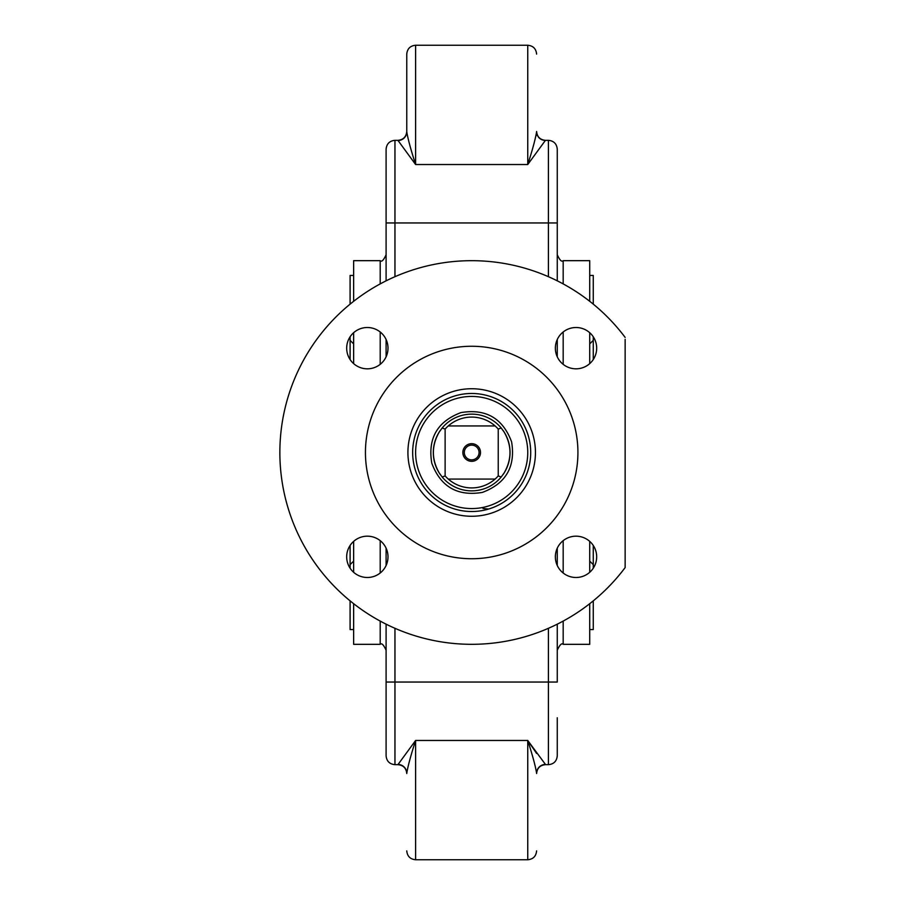 <?xml version="1.0" encoding="UTF-8"?>
<svg xmlns="http://www.w3.org/2000/svg" width="905" height="905" viewBox="0 0 905 905"><rect width="100%" height="100%" fill="white"/><g stroke="black" fill="none" stroke-linecap="round" stroke-linejoin="round"><path stroke-width="1.36" d="M480.51 452.5A8.824 8.824 0 0 1 471.686 461.324A8.824 8.824 0 0 1 462.851 452.5A8.824 8.824 0 0 1 471.686 443.676A8.824 8.824 0 0 1 480.51 452.5M464.299 452.5A7.376 7.376 0 0 0 471.686 459.876A7.376 7.376 0 0 0 479.062 452.5A7.376 7.376 0 0 0 471.686 445.124A7.376 7.376 0 0 0 464.299 452.5M495.103 425.938A35.408 35.408 0 0 0 448.258 425.938L495.103 425.938A35.408 35.408 0 0 1 498.236 429.072L501.189 427.986L504.142 432.058C511.925 445.69 511.925 459.31 504.142 472.942A38.361 38.361 0 0 1 503.067 474.559M440.294 474.559A38.361 38.361 0 0 1 439.219 472.942C431.436 459.31 431.436 445.69 439.219 432.058L442.172 427.986A38.361 38.361 0 0 1 501.189 427.986M442.172 427.986L445.124 429.072A35.408 35.408 0 0 1 448.258 425.938M503.067 430.441A38.361 38.361 0 0 1 504.142 472.942L501.189 477.014L498.236 475.928A35.408 35.408 0 0 1 445.124 475.928L442.172 477.014L439.219 472.942A38.361 38.361 0 0 1 440.294 430.441M501.189 477.014A38.361 38.361 0 0 1 442.172 477.014M563.17 621.101L563.17 644.326L589.721 644.326L589.721 603.703M589.721 572.288L589.721 541.382M589.721 363.618L589.721 332.712M589.721 301.297L589.721 260.674L563.17 260.674C561.734 262.178 559.765 260.21 557.265 254.78M380.202 283.899L380.202 260.674L353.64 260.674L353.64 301.297M353.64 332.712L353.64 363.618M353.64 541.382L353.64 572.288M353.64 603.703L353.64 644.326L380.202 644.326C381.639 642.822 383.607 644.79 386.096 650.22M471.686 516.269A63.769 63.769 0 0 1 407.917 452.5A63.769 63.769 0 0 1 471.686 388.731A63.769 63.769 0 0 1 535.443 452.5A63.769 63.769 0 0 1 471.686 516.269M471.686 346.264A106.236 106.236 0 0 1 577.922 452.5A106.236 106.236 0 0 1 471.686 558.736A106.236 106.236 0 0 1 365.439 452.5A106.236 106.236 0 0 1 471.686 346.264M555.365 556.835A20.657 20.657 0 0 1 576.021 536.179A20.657 20.657 0 0 1 596.678 556.835A20.657 20.657 0 0 1 576.021 577.492A20.657 20.657 0 0 1 555.365 556.835M367.351 536.179A20.657 20.657 0 0 1 388.007 556.835A20.657 20.657 0 0 1 367.351 577.492A20.657 20.657 0 0 1 346.683 556.835A20.657 20.657 0 0 1 367.351 536.179M576.021 368.821A20.657 20.657 0 0 1 555.365 348.165A20.657 20.657 0 0 1 576.021 327.508A20.657 20.657 0 0 1 596.678 348.165A20.657 20.657 0 0 1 576.021 368.821M388.007 348.165A20.657 20.657 0 0 1 367.351 368.821A20.657 20.657 0 0 1 346.683 348.165A20.657 20.657 0 0 1 367.351 327.508A20.657 20.657 0 0 1 388.007 348.165M625.14 337.407A191.826 191.826 0 0 0 279.86 452.5A191.826 191.826 0 0 0 625.14 567.593L625.14 339.341M394.953 276.692L394.953 140.332L397.906 140.332L415.61 164.529L415.61 45.25L527.751 45.25L527.751 164.529L545.455 140.332L548.407 140.332L548.407 222.958L557.265 222.958L557.265 149.178L557.265 187.211M589.721 629.563L593.261 629.563L593.261 600.863M589.721 275.437L593.261 275.437L593.261 304.137M593.261 336.796L593.261 359.534M593.261 545.466L593.261 568.204M353.64 275.437L350.099 275.437L350.099 304.137M350.099 336.796L350.099 359.534M350.099 545.466L350.099 568.204M350.099 600.863L350.099 629.563L353.64 629.563M486.947 509.515A59.017 59.017 0 0 0 528.701 437.239A59.017 59.017 0 0 0 456.425 395.485A59.017 59.017 0 0 0 414.671 467.761A59.017 59.017 0 0 0 486.947 509.515M445.124 429.072L445.124 475.928M498.236 475.928L498.236 429.072M495.103 479.062L448.258 479.062M397.906 764.442A8.858 8.824 -0 0 1 406.764 773.277L406.764 773.526C406.232 768.141 403.279 765.2 397.906 764.668L415.61 740.471L527.751 740.471L536.608 753.435M415.146 742.123L414.614 743.978M536.608 773.277L536.608 773.526C537.129 768.141 540.081 765.2 545.455 764.668L545.455 764.442A8.858 8.824 -0 0 0 536.608 773.277C535.511 766.297 532.559 755.37 527.751 740.471L527.751 859.75C533.124 859.23 536.077 856.277 536.608 850.892M528.758 743.978L527.751 740.471L545.455 764.442M397.906 140.332C403.279 139.8 406.232 136.859 406.764 131.474L406.764 131.723C407.861 138.703 410.813 149.642 415.61 164.529C410.802 149.63 407.861 138.703 406.764 131.723L406.764 54.108L406.764 131.723A8.858 8.824 180 0 1 397.906 140.558M545.455 140.558C540.081 140.026 537.129 137.085 536.608 131.723C536.608 28.734 536.608 28.734 536.608 131.723C536.608 28.734 536.608 28.734 536.608 131.723L536.608 131.474C537.129 136.859 540.081 139.8 545.455 140.332M533.384 145.694L534.12 143.216M536.054 135.931L536.608 131.972M548.407 628.308L548.407 764.668C553.792 764.148 556.733 761.196 557.265 755.822L557.265 717.789M548.407 276.692L548.407 222.958L386.096 222.958L386.096 149.178L386.096 280.833M386.096 717.789L386.096 738.842M386.096 682.042L386.096 755.822C386.627 761.196 389.58 764.148 394.953 764.668L394.953 682.042L386.096 682.042L386.096 624.167M386.096 339.499L386.096 356.819M386.096 548.181L386.096 565.501M557.265 738.751L557.265 722.869M394.953 628.308L394.953 682.042L557.265 682.042L557.265 624.167M557.265 565.501L557.265 548.181M557.265 356.819L557.265 339.499M557.265 280.833L557.265 222.958M406.764 773.277C407.861 766.297 410.813 755.358 415.61 740.471L415.61 859.75C410.237 859.23 407.284 856.277 406.764 850.892M536.608 131.723C535.5 138.703 532.547 149.642 527.751 164.529L415.61 164.529M625.14 552.14L625.14 561.609M625.14 565.648L625.14 567.593M488.598 509.04L482.965 508.474M563.17 573.012L563.17 540.67M563.17 364.33L563.17 331.988M563.17 283.899L563.17 260.674M380.202 540.67L380.202 573.012M380.202 621.101L380.202 644.326M380.202 331.988L380.202 364.33M525.85 437.997A56.076 56.076 0 0 1 486.177 506.664A56.076 56.076 0 0 1 417.522 467.003A56.076 56.076 0 0 1 457.183 398.336A56.076 56.076 0 0 1 525.85 437.997M431.776 463.179C440.622 486.788 457.489 496.528 482.365 492.411C505.974 483.553 515.714 466.697 511.597 441.821C502.739 418.212 485.872 408.472 460.996 412.59C437.387 421.447 427.646 438.303 431.776 463.179M528.701 437.239A59.017 59.017 0 0 0 456.425 395.485A59.017 59.017 0 0 0 414.671 467.761M504.142 432.058A38.361 38.361 0 0 1 508.746 442.579M434.626 462.421A38.361 38.361 0 0 1 439.219 432.058M380.202 260.674C381.639 262.178 383.607 260.21 386.096 254.78M590.32 343.312L593.261 340.359M353.052 343.312L350.099 340.359M353.052 561.688L350.099 564.641M590.32 561.688L593.261 564.641M548.407 140.332C553.792 140.852 556.733 143.805 557.265 149.178C556.733 143.805 553.792 140.852 548.407 140.332M394.953 140.332C389.58 140.852 386.627 143.805 386.096 149.178C386.627 143.805 389.58 140.852 394.953 140.332M563.17 644.326C561.734 642.822 559.765 644.79 557.265 650.22M386.096 755.822C386.627 761.196 389.58 764.148 394.953 764.668L397.906 764.668M545.455 764.668L548.407 764.668C553.792 764.148 556.733 761.196 557.265 755.822M527.751 45.25C533.124 45.77 536.077 48.723 536.608 54.108M415.61 45.25C410.237 45.77 407.284 48.723 406.764 54.108M415.61 859.75L527.751 859.75"/></g></svg>
